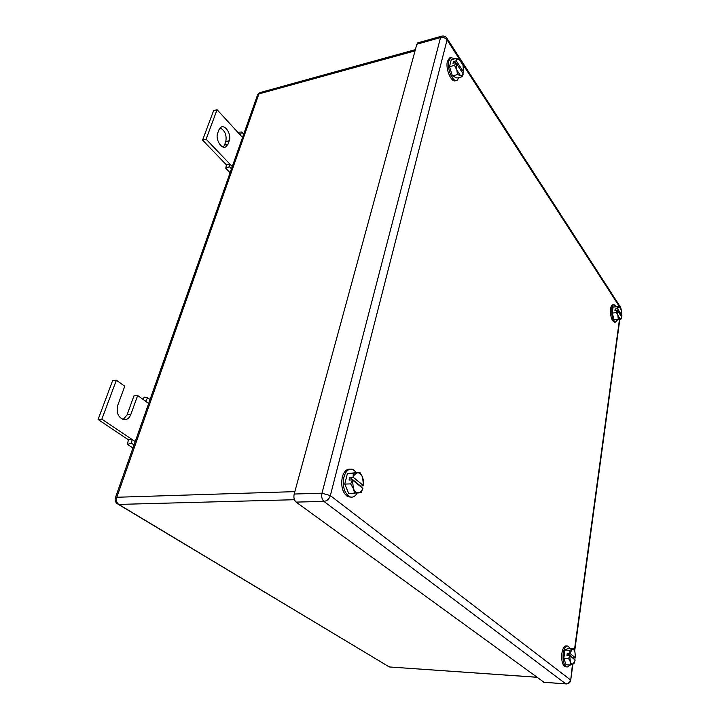 <?xml version="1.0" encoding="UTF-8"?>
<svg xmlns="http://www.w3.org/2000/svg" width="720" height="720" viewBox="0 0 720 720"><rect width="100%" height="100%" fill="white"/><g stroke="black" fill="none" stroke-linecap="round" stroke-linejoin="round"><path stroke-width="1.08" d="M143.064 399.429L144.27 397.116L147.573 397.683L145.692 401.319L137.646 395.523L130.806 414.558C129.312 418.221 126.954 419.904 123.732 419.598C118.143 417.411 116.136 412.695 117.702 405.432L124.749 386.244L116.37 380.205L101.862 419.166L132.138 439.524L128.394 439.785L127.431 444.402L131.445 443.196L132.138 439.524L135.189 441.576M132.903 448.038L127.431 444.402M150.048 399.474L147.573 397.683M148.644 403.443L145.692 401.319M134.01 444.915L131.445 443.196M101.862 419.166L98.091 419.481L128.394 439.785M116.37 380.205L112.626 380.619L98.091 419.481M137.646 395.523L133.929 395.892L127.071 414.882L123.174 419.472M238.284 132.813L238.617 132.183L241.74 132.021L240.201 134.901L217.071 109.719L206.091 139.194L229.86 164.034L226.386 164.862L225.774 168.255L229.446 166.725L229.86 164.034L232.272 166.545M230.085 172.728L225.774 168.255M243.702 134.163L241.74 132.021M242.541 137.448L240.201 134.901M231.462 168.831L229.446 166.725M206.091 139.194L202.581 140.103L226.386 164.862M217.071 109.719L213.588 110.664L202.581 140.103M225.648 146.988L227.997 144.234L229.257 140.724C231.678 134.919 225.63 124.614 221.166 127.062L218.961 129.708L217.665 133.236C215.217 139.041 221.211 149.283 225.648 146.988L224.712 147.222M227.997 144.234L224.523 145.098L223.308 147.087M224.523 145.098L225.783 141.597C226.899 135.189 225 130.599 220.095 127.827M620.406 307.737L619.146 306.639L613.098 307.017L612.243 313.083L614.043 319.482L620.865 319.302L620.091 319.095L616.473 312.597L612.243 313.083M614.043 319.482L620.091 319.095L621.513 317.547L620.865 319.302M618.255 319.005L617.337 310.311L616.473 312.597M617.553 308.736L621.882 315.387L621.324 310.005L619.146 306.639L617.49 308.7L617.31 306.513M621.882 315.387L620.757 315.558M617.337 310.311L621.666 316.962L621.45 317.754M617.274 310.284L614.934 310.554L615.15 308.979L616.095 310.419M617.49 308.7L615.15 308.979M617.625 319.662L615.645 322.119C612.738 320.481 611.451 315.999 611.775 308.691C612.18 306.135 612.936 304.812 614.043 304.704L616.221 306.648M614.745 322.218L614.466 322.254C611.559 320.616 610.263 316.143 610.596 308.835C610.992 306.279 611.748 304.947 612.864 304.848L613.8 304.731M573.138 648.459L572.067 649.413C573.174 648.909 574.101 649.665 574.848 651.69L573.138 648.459L568.35 648.207L564.966 650.034L563.805 658.332L566.055 664.74L570.87 665.037L574.317 662.886M569.997 653.427L569.781 650.295L572.067 649.413L569.997 653.427L575.505 657.909L574.92 651.906M570.87 665.037L570.357 661.869L568.629 658.62L563.805 658.332M569.781 650.295L564.966 650.034M569.7 655.596L575.217 660.051L573.156 664.11C572.058 664.65 571.122 663.903 570.357 661.869L569.7 655.596L568.629 658.62M575.505 657.909L572.796 658.098M569.619 655.569L566.946 655.416L567.243 653.256L572.841 657.774M569.916 653.4L567.243 653.256M569.511 664.956C568.458 666.774 567.315 667.359 566.091 666.702C563.58 664.434 562.635 659.961 563.247 653.265C564.237 647.775 565.893 645.417 568.206 646.191L569.907 648.288M566.253 666.792L564.741 666.621C562.221 664.353 561.276 659.88 561.897 653.193C562.851 647.829 564.471 645.453 566.739 646.056M359.856 472.365L357.318 472.788C359.469 472.626 361.215 474.057 362.556 477.099L359.856 472.365L347.409 473.526L344.754 484.092L348.786 493.65L361.233 492.372L362.853 488.403L361.548 490.941L358.704 492.894C356.553 493.128 354.789 491.724 353.412 488.664L350.649 483.885L344.754 484.092M353.115 477.216L353.286 473.283L357.318 472.788L354.456 474.678L353.115 477.216L363.519 485.667L362.556 477.099L363.78 481.86L363.519 485.721L360.18 486.234M354.672 493.47L353.412 488.664L352.431 479.97L350.649 483.885M353.286 473.283L347.409 473.526M362.853 488.403L352.431 479.97M352.314 479.925L349.047 480.051L349.74 477.297L360.279 485.829M352.998 477.171L349.74 477.297M357.147 493.137C354.996 496.71 352.422 497.889 349.434 496.665C344.223 492.903 342.396 486.369 343.935 477.072C345.852 470.781 348.831 468.225 352.89 469.386L356.427 472.509M350.883 497.115L347.787 496.71C342.576 492.948 340.74 486.423 342.279 477.135C343.89 471.618 346.473 468.954 350.037 469.134M456.291 58.401L456.336 60.867L457.245 59.526L459.225 59.382L456.291 58.401L451.242 59.742L449.505 66.69L452.412 75.888L457.002 78.048L462.033 76.77L460.395 75.519L456.651 69.822L454.563 65.358L449.505 66.69M452.412 75.888L457.461 74.592L460.395 75.519L462.357 75.321L463.248 73.971L462.033 76.77M457.461 74.592L455.886 62.676L454.563 65.358M459.225 59.382L462.933 65.106L463.689 72.171L462.348 72.585M463.248 73.971L455.886 62.676M456.336 60.867L463.689 72.171M455.796 62.622L452.988 63.36L453.447 61.56L454.383 63M456.246 60.813L453.447 61.56M459.135 77.499L457.146 80.262C452.889 82.908 446.634 68.445 448.857 60.903L450.936 57.591L454.815 58.797M456.291 80.478L455.733 80.622C451.476 83.268 445.212 68.823 447.435 61.281L449.523 57.969L450.504 57.708M544.077 682.317L296.118 502.101L323.892 501.399C327.015 500.976 329.157 499.05 330.345 495.612L321.984 493.191C321.3 496.773 321.939 499.509 323.892 501.399L565.758 683.82C568.233 683.73 569.772 682.389 570.375 679.788L330.345 495.612L447.066 39.942L446.823 38.115C445.401 36.252 443.592 35.631 441.369 36.252L440.532 37.593L321.984 493.191L294.192 494.028L416.853 44.208L440.532 37.593C443.25 37.098 445.419 37.881 447.066 39.942L459.945 59.868M294.192 494.028C293.481 497.556 294.129 500.247 296.118 502.101M418.203 42.741L416.853 44.208M130.806 414.558L127.071 414.882M229.257 140.724L225.783 141.597M260.514 92.457L258.948 93.897L415.044 50.85M415.368 49.644L259.974 92.601L257.616 94.734L258.948 93.897L116.793 497.259L294.849 491.634M116.604 503.154L118.737 504.414C116.613 502.776 115.965 500.391 116.793 497.259L115.407 497.601C114.606 500.652 115.614 502.92 118.449 504.414L389.322 666.954L118.737 504.414L294.444 499.716M387.405 665.928L390.303 667.08M115.218 498.24L257.256 95.76M536.445 677.241L389.322 666.954L536.355 677.178M543.249 682.2L565.848 683.883C568.476 684.045 570.096 682.848 570.699 680.292L572.463 664.452M573.273 658.485L573.372 657.81M574.362 650.52L619.488 319.455M619.497 306.702L462.438 63.729M620.937 308.826L620.532 307.215L446.949 38.313M543.339 682.263L566.559 683.937M441.828 36.117L417.717 42.876M615.645 322.119L614.466 322.254M574.371 662.634L574.128 663.264M566.091 666.702L564.741 666.621M349.434 496.665L347.787 496.71M450.936 57.591L449.523 57.969M570.699 680.292L572.886 664.254M573.633 658.773L573.759 657.828M574.659 651.195L619.83 319.419M621.171 309.483L620.658 307.404"/></g></svg>
